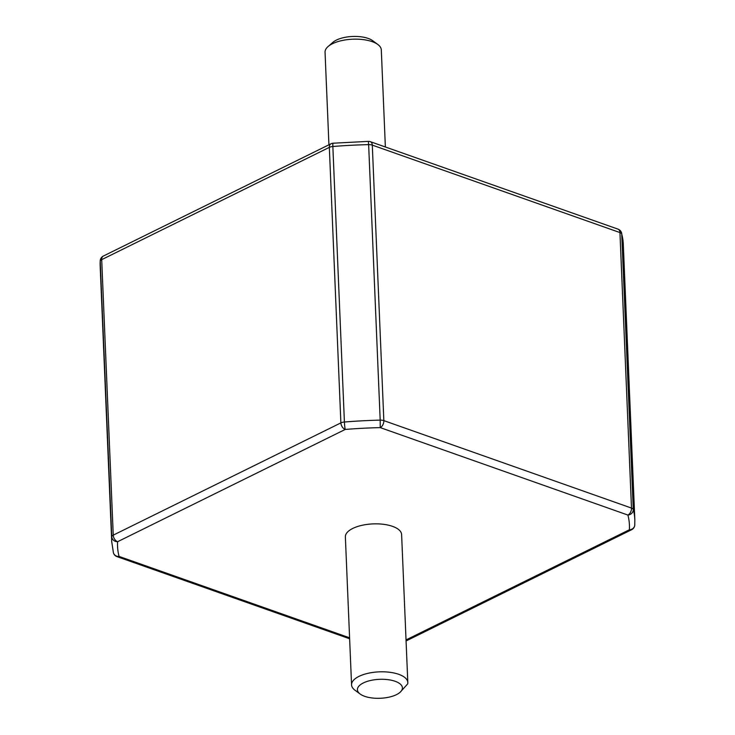 <?xml version="1.0" encoding="UTF-8"?>
<svg xmlns="http://www.w3.org/2000/svg" width="735" height="735" viewBox="0 0 735 735"><rect width="100%" height="100%" fill="white"/><g stroke="black" fill="none" stroke-linecap="round" stroke-linejoin="round"><path stroke-width="1.1" d="M364.67 696.311A22.519 9.482 177.6 0 0 396.468 694.649A22.519 9.482 177.6 0 0 400.015 692.361A22.519 9.482 177.6 0 0 395.136 681.29A22.519 9.482 177.6 0 0 366.039 681.804A22.519 9.482 177.6 0 0 360.159 694.033A22.519 9.482 177.6 0 0 364.67 696.311M360.159 694.033L355.005 690.238A28.15 11.852 -2.4 0 1 351.56 684.882A28.15 11.852 -2.4 0 1 368.152 673.278A28.15 11.852 -2.4 0 1 398.728 674.317A28.15 11.852 -2.4 0 1 407.815 682.521A28.15 11.852 -2.4 0 1 407.677 683.917L400.015 692.361M407.815 682.521L401.613 534.566A28.15 11.852 177.6 0 0 392.527 526.352A28.15 11.852 177.6 0 0 361.951 525.323A28.15 11.852 177.6 0 0 345.367 536.917L351.56 684.882M328.031 46.59L332.845 42.382A22.519 9.482 -2.4 0 1 368.189 38.431A22.519 9.482 -2.4 0 1 372.7 40.71L377.854 44.504A28.15 11.852 177.6 0 0 372.213 41.656A28.15 11.852 177.6 0 0 328.031 46.59A28.15 11.852 177.6 0 0 325.045 52.222L328.931 144.795M385.37 146.991L381.3 49.87A28.15 11.852 177.6 0 0 377.854 44.504M349.63 638.77L116.984 556.625A5.632 5.632 0 0 1 113.42 552.766A5.632 5.081 -14.9 0 0 119.079 556.423L349.594 637.815M100.171 266.088L100.226 260.75A5.632 5.099 3.6 0 0 100.217 261.228A261.789 110.222 177.6 0 0 100.171 266.088L111.711 541.603A261.789 110.222 -2.4 0 1 111.766 536.743A5.632 5.099 3.6 0 0 117.6 541.713A256.157 107.852 177.6 0 0 119.079 556.423A5.632 3.519 -70.6 0 1 116.984 556.625M333.019 143.215L368.354 141.377L368.639 144.63A261.789 110.222 177.6 0 0 332.854 146.495A5.632 2.37 -2.4 0 0 329.335 147.368A5.632 3.703 63.7 0 1 330.989 143.784A5.632 5.632 0 0 1 333.019 143.215A5.632 0.478 85.4 0 0 332.854 146.495L344.403 422.009A5.632 0.478 85.4 0 0 345.239 429.442L117.6 541.713A5.632 3.703 63.7 0 1 113.245 535.144L340.884 422.882L329.335 147.368L101.696 259.639L113.245 535.144A5.632 2.37 -2.4 0 0 111.766 536.743L100.217 261.228A5.632 2.37 -2.4 0 1 101.696 259.639A5.632 3.703 63.7 0 1 103.35 256.046A5.632 5.632 0 0 0 100.226 260.75M406.032 639.919L629.371 529.77A5.632 5.099 3.6 0 0 634.774 525.02L634.829 519.673A261.789 110.222 -2.4 0 0 633.276 509.502A5.632 5.081 -14.9 0 1 627.901 515.06L380.252 427.614A256.157 107.852 177.6 0 0 345.239 429.442A5.632 3.703 63.7 0 1 340.884 422.882A5.632 2.37 -2.4 0 1 344.403 422.009A261.789 110.222 -2.4 0 1 380.188 420.135L380.252 427.614A5.632 3.519 -70.6 0 0 383.845 420.631L631.494 508.078L619.945 232.572L372.296 145.126L383.845 420.631A5.632 2.37 -2.4 0 0 380.188 420.135L368.639 144.63A5.632 2.37 -2.4 0 1 372.296 145.126A5.632 3.519 109.4 0 0 370.366 141.69A5.632 5.632 0 0 0 368.354 141.377M621.58 233.004A5.632 5.632 0 0 0 618.016 229.136A5.632 3.519 -70.6 0 1 619.945 232.572A5.632 2.37 -2.4 0 1 621.727 233.996A5.632 5.081 -14.9 0 0 621.58 233.004L623.289 244.167A261.789 110.222 177.6 0 0 621.727 233.996L633.276 509.502A5.632 2.37 -2.4 0 0 631.494 508.078A5.632 3.519 109.4 0 1 627.901 515.06A256.157 107.852 177.6 0 1 629.371 529.77A5.632 3.703 63.7 0 0 631.65 529.714L406.069 640.966M623.289 244.167L634.829 519.673M113.42 552.766L111.711 541.603M631.65 529.714A5.632 5.632 0 0 0 634.774 525.02M330.989 143.784L103.35 256.046M618.016 229.136L370.366 141.69"/></g></svg>

